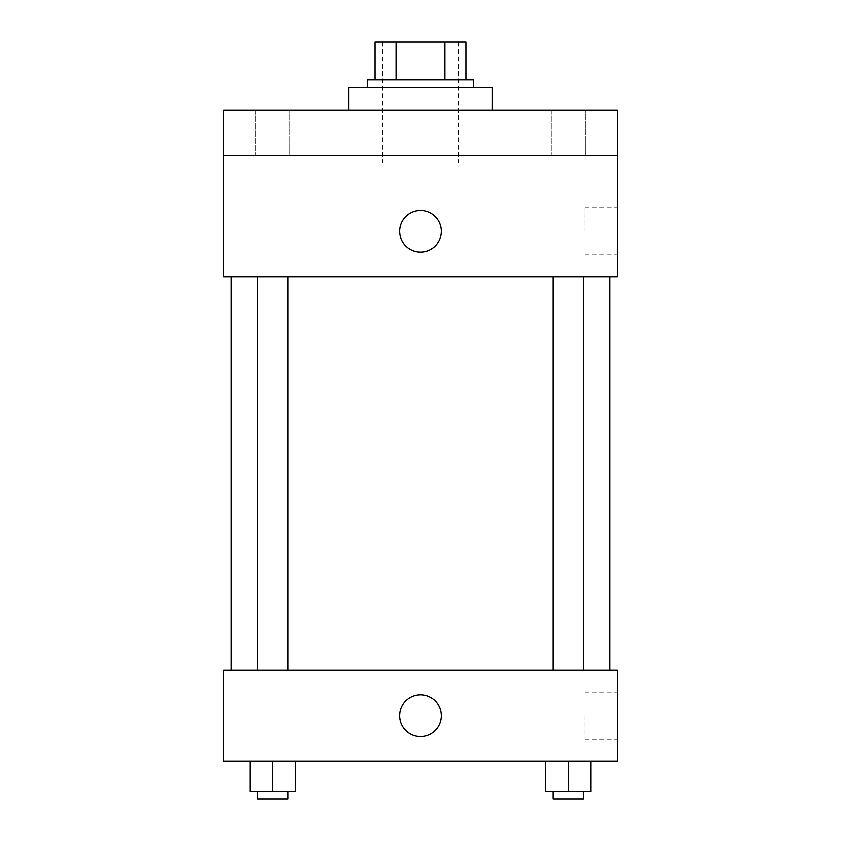 <?xml version="1.0" encoding="UTF-8"?>
<svg xmlns="http://www.w3.org/2000/svg" width="841" height="841" viewBox="0 0 841 841"><rect width="100%" height="100%" fill="white"/><g stroke="black" fill="none" stroke-linecap="round" stroke-linejoin="round"><path stroke-width="0.63" stroke-dasharray="4.21 3.15" d="M420.5 163.154L382.655 163.154L420.5 163.154M420.5 42.05L382.655 42.05L420.5 42.05M444.91 79.895L444.91 42.05L465.914 42.05L465.914 79.895L396.09 79.895L465.914 79.895M444.91 42.05L375.086 42.05M396.09 79.895L375.086 79.895L396.09 79.895L396.09 42.05M473.483 79.895L367.517 79.895M367.517 87.464L473.483 87.464L367.517 87.464M348.595 87.464L492.405 87.464M420.5 110.171L348.595 110.171L420.5 110.171M585.273 110.171L551.212 110.171L585.273 110.171L551.212 110.171L585.273 110.171L585.273 155.585L551.212 155.585L585.273 155.585L551.212 155.585L585.273 155.585L585.273 110.171M289.788 110.171L255.727 110.171L289.788 110.171L255.727 110.171L289.788 110.171L289.788 155.585L255.727 155.585L289.788 155.585L255.727 155.585L289.788 155.585L289.788 110.171M617.294 110.171L223.706 110.171L223.706 155.585L617.294 155.585L617.294 110.171M617.294 155.585L617.294 276.689L223.706 276.689L223.706 155.585L617.294 155.585L223.706 155.585M223.706 231.275L223.706 252.09L223.717 231.275M617.294 231.275L617.294 207.706L617.294 231.275M420.5 276.689L231.275 276.689L420.5 276.689M568.243 276.689L583.381 276.689L568.243 276.689M272.757 276.689L287.895 276.689L272.757 276.689M420.5 210.46A20.815 20.815 0 0 0 402.471 241.682A20.815 20.815 0 0 0 438.529 241.682A20.815 20.815 0 0 0 420.5 210.46A20.815 20.815 0 0 0 402.471 241.682A20.815 20.815 0 0 0 438.529 241.682A20.815 20.815 0 0 0 420.5 210.46M420.5 252.09A20.815 20.815 0 0 1 402.471 220.868A20.815 20.815 0 0 1 438.529 220.868A20.815 20.815 0 0 1 420.5 252.09M584.958 231.275L584.958 207.706L584.958 231.275M420.5 670.277L231.275 670.277L420.5 670.277M568.243 670.277L583.381 670.277L568.243 670.277M272.757 670.277L287.895 670.277L272.757 670.277M617.294 670.277L223.706 670.277L223.706 761.105L617.294 761.105L617.294 670.277M223.706 715.691L223.706 736.506L223.717 715.691M590.95 791.381L568.243 791.381L590.95 791.381L590.95 761.105L545.536 761.105L590.95 761.105L545.536 761.105L590.95 761.105L545.536 761.105L590.95 761.105L545.536 761.105L590.95 761.105L590.95 791.381L545.536 791.381L545.536 761.105L545.536 791.381L583.381 791.381L568.243 791.381L568.243 761.105L568.243 791.381L545.536 791.381L545.536 761.105M295.464 791.381L272.757 791.381L295.464 791.381L295.464 761.105L250.05 761.105L295.464 761.105L250.05 761.105L295.464 761.105L250.05 761.105L295.464 761.105L250.05 761.105L295.464 761.105L295.464 791.381L250.05 791.381L250.05 761.105L250.05 791.381L287.895 791.381L272.757 791.381L272.757 761.105L272.757 791.381L250.05 791.381L250.05 761.105M617.294 715.691L617.294 739.26L617.294 715.691M420.5 694.876A20.815 20.815 0 0 0 402.471 726.098A20.815 20.815 0 0 0 438.529 726.098A20.815 20.815 0 0 0 420.5 694.876A20.815 20.815 0 0 0 402.471 726.098A20.815 20.815 0 0 0 438.529 726.098A20.815 20.815 0 0 0 420.5 694.876M420.5 736.506A20.815 20.815 0 0 1 402.471 705.284A20.815 20.815 0 0 1 438.529 705.284A20.815 20.815 0 0 1 420.5 736.506M584.958 715.691L584.958 739.26L584.958 715.691M553.105 791.381L553.105 798.95L583.381 798.95L553.105 798.95L583.381 798.95L583.381 791.381L553.105 791.381L583.381 791.381M568.243 791.381L568.243 761.105M257.619 791.381L257.619 798.95L287.895 798.95L257.619 798.95L287.895 798.95L287.895 791.381L257.619 791.381L287.895 791.381M272.757 791.381L272.757 761.105M382.655 42.05L382.655 163.154M458.345 42.05L458.345 163.154M255.727 110.171L255.727 155.585L255.727 110.171M551.212 110.171L551.212 155.585L551.212 110.171M584.958 254.844L617.294 254.844M584.958 207.706L617.294 207.706M287.895 670.277L287.895 276.689M257.619 670.277L257.619 276.689M583.381 670.277L583.381 276.689M553.105 670.277L553.105 276.689M584.958 739.26L617.294 739.26M584.958 692.122L617.294 692.122"/><path stroke-width="1.26" d="M396.09 79.895L396.09 42.05L375.086 42.05L375.086 79.895L375.086 42.05M396.09 42.05L465.914 42.05L465.914 79.895M444.91 79.895L444.91 42.05M367.517 87.464L367.517 79.895L473.483 79.895L473.483 87.464M492.405 110.171L492.405 87.464L348.595 87.464L348.595 110.171M223.706 110.171L617.294 110.171L617.294 155.585L223.706 155.585L223.706 110.171M617.294 155.585L617.294 276.689L223.706 276.689L223.706 155.585M420.5 252.09A20.815 20.815 0 0 1 402.471 220.868A20.815 20.815 0 0 1 438.529 220.868A20.815 20.815 0 0 1 420.5 252.09M223.706 670.277L617.294 670.277L617.294 761.105L223.706 761.105L223.706 670.277M420.5 736.506A20.815 20.815 0 0 1 402.471 705.284A20.815 20.815 0 0 1 438.529 705.284A20.815 20.815 0 0 1 420.5 736.506M545.536 761.105L545.536 791.381L590.95 791.381L590.95 761.105L590.95 791.381M568.243 791.381L568.243 761.105M583.381 791.381L583.381 798.95L553.105 798.95L553.105 791.381M250.05 761.105L250.05 791.381L295.464 791.381L295.464 761.105L295.464 791.381M272.757 791.381L272.757 761.105M287.895 791.381L287.895 798.95L257.619 798.95L257.619 791.381M609.725 670.277L609.725 276.689M231.275 670.277L231.275 276.689M553.105 276.689L553.105 670.277M583.381 276.689L583.381 670.277M287.895 670.277L287.895 276.689M257.619 670.277L257.619 276.689"/></g></svg>
